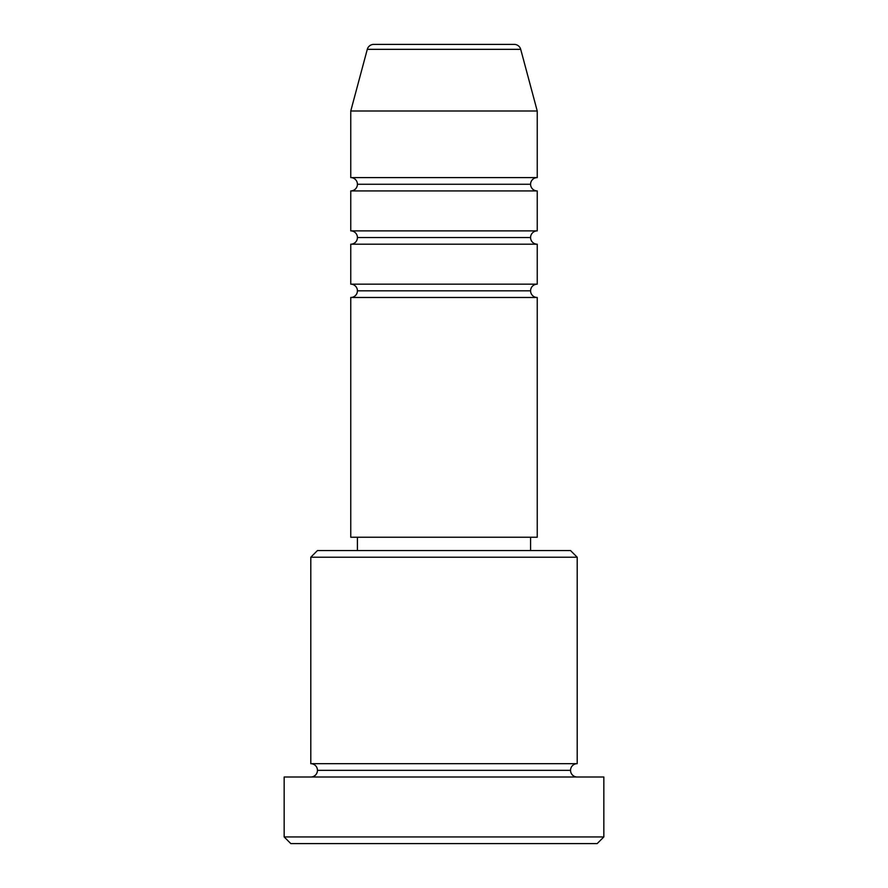 <?xml version="1.0" encoding="UTF-8"?>
<svg xmlns="http://www.w3.org/2000/svg" width="888" height="888" viewBox="0 0 888 888"><rect width="100%" height="100%" fill="white"/><g stroke="black" fill="none" stroke-linecap="round" stroke-linejoin="round"><path stroke-width="1.33" d="M537.24 177.6L537.24 111L520.712 49.34A6.66 6.66 0 0 0 514.285 44.4L373.715 44.4A6.66 6.66 0 0 0 367.288 49.34L520.712 49.34A6.66 6.66 0 0 0 514.285 44.4L373.715 44.4A6.66 6.66 0 0 0 367.288 49.34L350.76 111L537.24 111L520.712 49.34L367.288 49.34L350.76 111L350.76 177.6A6.66 6.66 0 0 1 357.42 184.26A6.66 6.66 0 0 1 350.76 190.92L350.76 230.88A6.66 6.66 0 0 1 357.42 237.54A6.66 6.66 0 0 1 350.76 244.2L350.76 284.16A6.66 6.66 0 0 1 357.42 290.82A6.66 6.66 0 0 1 350.76 297.48L350.76 537.24L537.24 537.24L537.24 297.48A6.66 6.66 0 0 1 530.58 290.82A6.66 6.66 0 0 1 537.24 284.16L537.24 244.2A6.66 6.66 0 0 1 530.58 237.54A6.66 6.66 0 0 1 537.24 230.88L537.24 190.92A6.66 6.66 0 0 1 530.58 184.26L357.42 184.26A6.66 6.66 0 0 0 350.76 177.6L537.24 177.6L537.24 111L350.76 111L350.76 177.6L537.24 177.6A6.66 6.66 0 0 0 530.58 184.26A6.66 6.66 0 0 0 537.24 190.92L350.76 190.92A6.66 6.66 0 0 0 357.42 184.26L530.58 184.26M577.2 557.22L570.54 550.56L317.46 550.56L310.8 557.22L577.2 557.22L310.8 557.22L310.8 763.68A6.66 6.66 0 0 1 317.46 770.34A6.66 6.66 0 0 1 310.8 777A6.66 6.66 0 0 0 317.46 770.34A6.66 6.66 0 0 0 310.8 763.68L577.2 763.68L577.2 557.22L577.2 763.68A6.66 6.66 0 0 0 570.54 770.34A6.66 6.66 0 0 1 577.2 763.68L310.8 763.68L310.8 557.22L317.46 550.56L570.54 550.56L577.2 557.22M284.16 836.94L290.82 843.6L597.18 843.6L603.84 836.94L284.16 836.94L603.84 836.94L603.84 777L284.16 777L284.16 836.94L284.16 777L603.84 777L603.84 836.94L597.18 843.6L290.82 843.6L284.16 836.94M577.2 777A6.66 6.66 0 0 1 570.54 770.34L317.46 770.34L570.54 770.34A6.66 6.66 0 0 0 577.2 777M537.24 244.2L350.76 244.2L537.24 244.2L537.24 284.16L350.76 284.16L537.24 284.16A6.66 6.66 0 0 0 530.58 290.82L357.42 290.82A6.66 6.66 0 0 0 350.76 284.16L350.76 244.2A6.66 6.66 0 0 0 357.42 237.54A6.66 6.66 0 0 0 350.76 230.88L537.24 230.88A6.66 6.66 0 0 0 530.58 237.54L357.42 237.54L530.58 237.54M537.24 297.48L350.76 297.48L350.76 537.24L537.24 537.24L537.24 297.48L350.76 297.48A6.66 6.66 0 0 0 357.42 290.82L530.58 290.82M530.58 550.56L530.58 537.24L530.58 550.56M357.42 537.24L357.42 550.56L357.42 537.24M537.24 190.92L537.24 230.88L350.76 230.88L350.76 190.92L537.24 190.92"/></g></svg>
